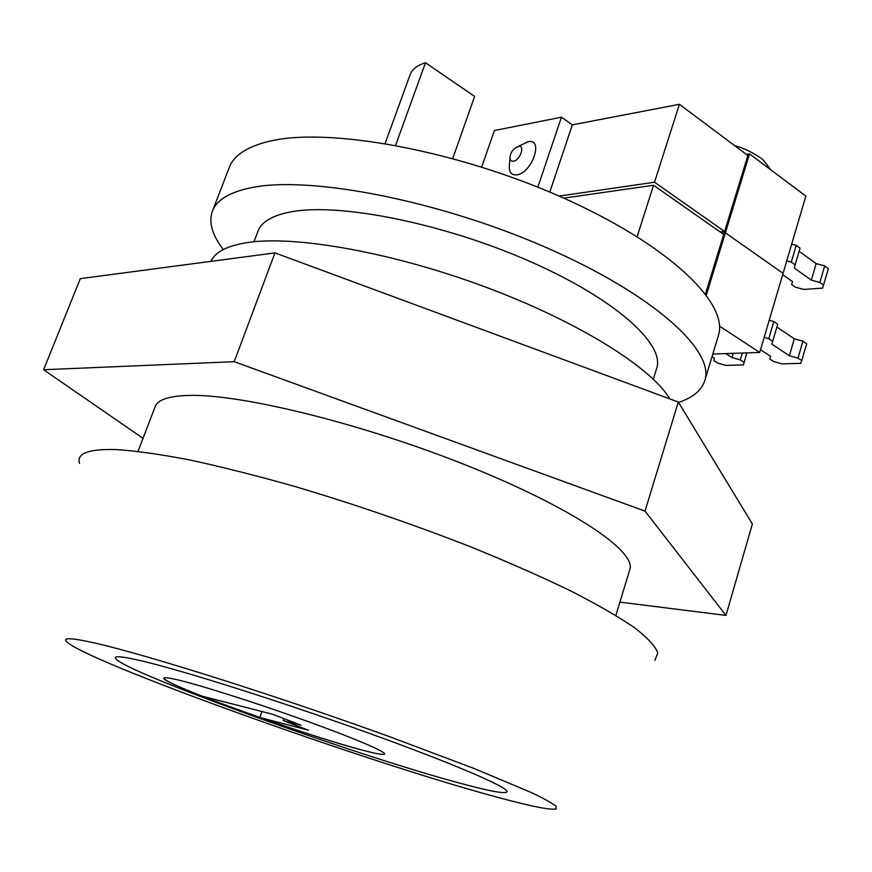<?xml version="1.0" encoding="UTF-8"?>
<svg xmlns="http://www.w3.org/2000/svg" width="872" height="872" viewBox="0 0 872 872"><rect width="100%" height="100%" fill="white"/><g stroke="black" fill="none" stroke-linecap="round" stroke-linejoin="round"><path stroke-width="1.31" d="M179.937 680.411C169.56 677.871 164.209 677.119 163.914 678.154C160.492 683.147 304.601 735.151 362.098 750.073C376.453 753.888 383.963 755.196 384.628 753.997C385.533 751.62 353.465 737.93 306.05 720.839C258.722 703.769 204.56 686.46 179.937 680.411C169.56 677.871 164.209 677.119 163.914 678.154C164.514 680.378 177.212 686.373 202.021 696.15L272.424 714.212L301.167 725.221L283.204 720.555L308.579 730.256L259.834 717.482C301.058 731.859 335.142 742.726 362.098 750.073C376.453 753.888 383.963 755.196 384.628 753.997C385.533 751.62 353.465 737.93 306.05 720.839C258.722 703.769 204.56 686.46 179.937 680.411M678.536 402.417C692.978 397.643 701.753 390.275 704.87 380.301L718.43 335.437C729.079 303.347 668.639 244.574 561.808 197.279C455.206 149.864 327.501 127.04 269.383 141.264C246.95 146.66 233.522 155.543 229.129 167.904L212.561 210.752M704.87 380.301C714.833 350.555 653.128 294.038 545.207 247.114C437.515 200.091 309.309 175.643 251.681 187.611C229.423 192.134 216.278 200.146 212.223 211.634C208.615 222.611 212.31 235.244 223.297 249.534M653.313 379.189L656.747 368.126C664.846 343.895 614.825 298.595 529.162 261.099C443.685 223.537 340.952 203.002 292.458 211.602C272.827 215.057 261.284 221.706 257.84 231.549L253.981 241.751M669.86 398.907C651.46 367.69 578.55 321.714 485.628 287.084C392.76 252.433 295.423 235.233 247.659 242.514C227.309 245.675 215.079 251.954 210.98 261.36M459.74 783.132C489.574 791.242 505.346 794.12 507.079 791.776C508.943 787.601 453.2 763.491 367.014 732.502C280.991 701.546 183.316 670.688 141.656 660.911C124.533 656.889 115.758 655.798 115.333 657.652C113.197 668.225 353.302 754.771 459.74 783.132C489.574 791.242 505.346 794.12 507.079 791.776C508.943 787.601 453.2 763.491 367.014 732.502C280.991 701.546 183.316 670.688 141.656 660.911C124.533 656.889 115.758 655.798 115.333 657.652C113.197 668.225 353.302 754.771 459.74 783.132M712.795 354.054L759.708 352.441L783.067 273.339L725.384 232.835L721.951 233.206L725.384 232.835L749.538 153.897L746.356 154.388M637.138 236.65L653.553 185.256L723.716 234.437L705.503 293.94M653.553 185.256L563.77 198.14M706.342 295.063L725.384 232.835L783.067 273.339L805.859 196.113L749.538 153.897M759.708 352.441L719.476 326.095M712.032 356.604L714.408 358.12L713.885 360.692L717.689 363.112L725.809 365.401L743.402 364.921L746.977 352.877M743.402 364.921L746.868 352.888M744.056 362.349L740.241 359.885L742.279 353.04M740.241 359.885L731.968 357.564L733.221 353.356M731.968 357.564L725.82 353.607M760.515 349.727L770.576 356.332L769.78 358.992L770.565 356.321M769.78 358.992L773.606 361.498L782.064 363.864L800.878 363.352L806.72 343.742L802.905 341.17L794.305 338.783L776.887 327.055M801.837 360.681L798 358.13L802.905 341.17M798 358.13L789.378 355.732L794.305 338.783M789.378 355.732L771.873 344.124L777.737 324.177L773.802 321.528L769.213 320.253M772.701 341.323L768.755 338.696L773.802 321.528M768.755 338.696L764.144 337.41M509.989 157.876L509.444 164.448C508.616 171.839 511.079 175.316 516.802 174.869C532.171 173.103 544.095 137.896 528.127 141.711L518.262 146.485C513.641 148.349 510.916 151.717 510.087 156.611C509.728 159.914 510.818 161.451 513.368 161.222C520.159 160.372 525.478 144.796 518.426 146.452L515.319 148M537.839 187.175L561.448 117.208L494.38 130.528L481.693 167.064M527.734 141.787L521.641 144.806M679.408 104.302L747.871 155.521L724.621 231.483L654.523 182.226L679.408 104.302L572.337 124.86L561.448 117.208M720.185 231.963L724.621 231.483M654.523 182.226L559.116 196.091M549.796 192.091L572.337 124.86M782.674 274.658L792.506 281.569L791.623 284.545L792.495 281.558M791.623 284.545L795.362 287.161L803.733 289.439L822.579 288.12L828.4 268.576L824.672 265.884L816.148 263.584L799.134 251.343M823.626 285.122L819.876 282.463L824.672 265.884M819.876 282.463L811.342 280.141L816.148 263.584M811.342 280.141L794.229 268.02L800.071 248.139L796.234 245.37L791.678 244.149M795.155 264.881L791.296 262.145L796.234 245.37M791.296 262.145L786.729 260.913M259.834 717.482L261.927 711.519M385.119 143.488L410.08 74.839C412.031 69.357 417.165 65.324 425.482 62.74L395.594 145.33M425.482 62.74L474.619 96.411L452.742 158.508M283.891 718.604L283.204 720.555M494.184 796.376C529.26 806.022 549.927 810.208 556.151 808.944L556.118 806.295C552.281 803.188 544.095 798.643 531.549 792.648L474.096 768.494L389.653 736.709C277.481 696.052 146.877 654.828 95.648 643.231C72.965 638.086 63.111 637.399 66.098 641.16C82.775 660.486 363.177 760.918 494.184 796.376M654.894 660.409L657.793 652.845C655.286 646.152 647.514 637.77 634.489 627.677C618.335 616.668 597.015 604.383 570.539 590.824C541.327 576.719 508.376 562.189 471.676 547.245C413.502 524.475 354.435 504.18 294.453 486.358C256.237 475.567 221.215 466.738 189.388 459.882C160.034 454.268 135.552 450.835 115.932 449.56C88.464 448.862 76.333 453.484 79.526 463.413M629.726 569.907L629.867 569.449C636.277 551.366 573.231 508.158 468.449 466.117C363.853 424.032 242.263 394.111 189.66 395.408C168.994 395.877 157.472 399.703 155.085 406.897M619.905 602.127L725.973 615.414L645.008 511.112L678.307 402.036L274.963 252.891L80.3 278.648L43.6 369.728L143.019 438.322M645.008 511.112L234.208 361.684L274.963 252.891M234.208 361.684L43.6 369.728M725.973 615.414L752.373 523.985L678.307 402.036M629.867 569.449L615.839 615.436M155.281 406.363L138.016 451.358M734.725 145.689C748.045 148.894 763.163 159.195 763.774 160.612L770.924 169.931"/></g></svg>
